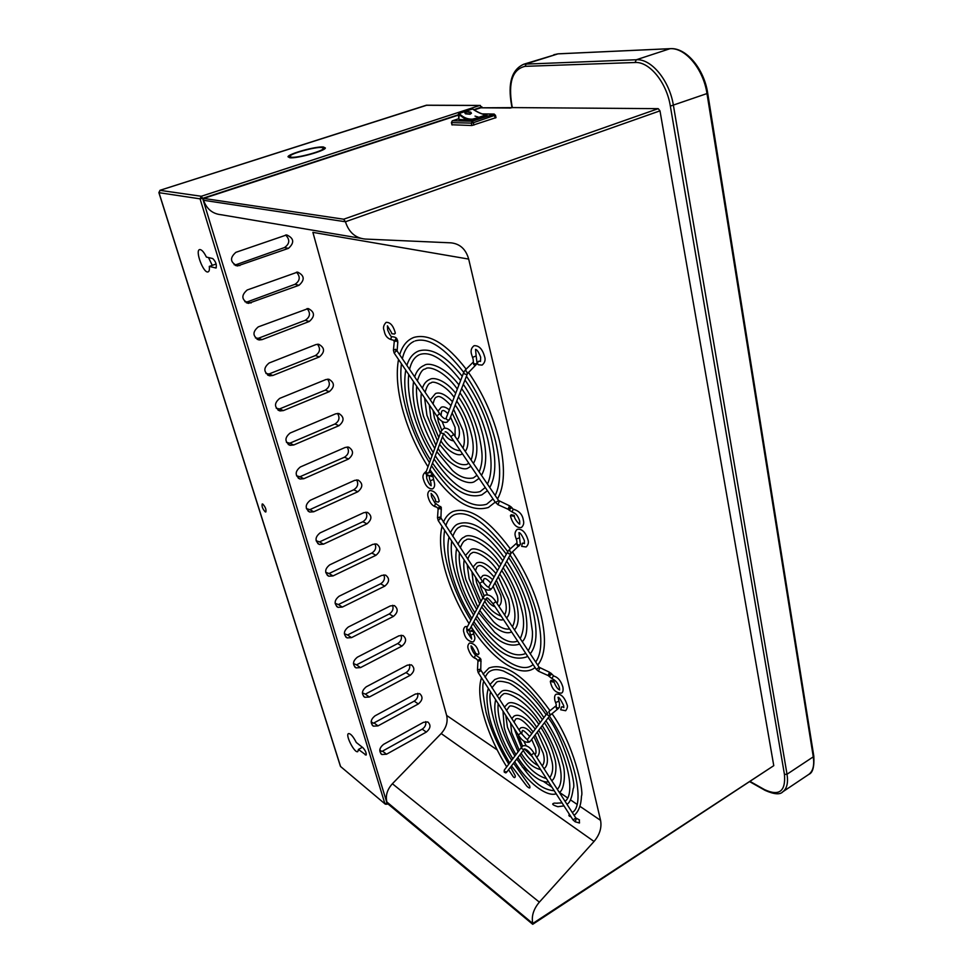 <?xml version="1.0" encoding="UTF-8"?>
<svg xmlns="http://www.w3.org/2000/svg" width="973" height="973" viewBox="0 0 973 973"><rect width="100%" height="100%" fill="white"/><g stroke="black" fill="none" stroke-linecap="round" stroke-linejoin="round"><path stroke-width="1.46" d="M750.451 781.66L764.583 789.638C779.215 796.425 785.831 791.341 784.445 774.399L670.348 106.118C666.663 82.462 649.38 61.384 635.028 62.503L525.079 66.334C512.516 69.29 508.113 82.291 511.883 105.327L512.37 107.589L658.222 108.66L659.986 110.849L773.766 765.666L532.717 924.301L532.766 923.486L386.889 802.02L388.118 804.063L532.717 924.301M659.986 110.849L345.439 221.759C348.833 232.304 355.4 238.069 365.143 239.054L451.058 242.849C460.022 243.834 465.897 249.246 468.682 259.086L600.572 820.373C601.886 827.67 599.709 834.7 594.041 841.463L539.346 902.141C533.484 909.159 531.282 916.274 532.766 923.486L773.766 765.666M203.673 198.419L203.515 200.28L345.439 221.759L343.688 219.217L203.673 198.419L458.526 115.069L203.576 198.419M480.248 107.954L474.24 109.925M360.509 238.276L221.066 214.729C212.528 213.829 206.677 209.013 203.515 200.28M386.889 802.02C385.357 795.646 387.181 789.553 392.387 783.739L441.183 733.545C446.23 727.913 448.054 721.881 446.643 715.447L312.892 232.365L468.682 259.086M235.892 252.323C229.579 257.881 230.127 262.418 237.546 265.945L288.47 248.346C294.624 242.739 294.028 238.263 286.694 234.907L235.892 252.323M247.191 289.99C241.049 295.33 241.462 299.781 248.456 303.357L299.003 285.284C304.999 279.896 304.537 275.505 297.592 272.099L247.191 289.99M258.271 326.879C252.275 332 252.579 336.366 259.159 339.966L262.09 339.613L309.305 321.467C315.167 316.274 314.814 311.968 308.246 308.538L258.271 326.879M269.107 363.002C263.269 367.928 263.464 372.209 269.667 375.821L272.841 375.469L319.412 356.909C325.128 351.91 324.873 347.677 318.658 344.235L315.897 344.588L269.107 363.002M279.725 398.371C274.045 403.126 274.131 407.31 279.969 410.922L283.386 410.582L329.312 391.645C334.882 386.804 334.724 382.657 328.85 379.215L325.87 379.567L279.725 398.371M290.124 433.034C284.59 437.631 284.578 441.73 290.088 445.33L293.712 444.989L339.005 425.675C344.442 421.005 344.369 416.931 338.823 413.489L335.636 413.841L290.124 433.034M300.316 466.991C294.928 471.443 294.831 475.456 300.025 479.032L303.831 478.704L348.516 459.037C353.807 454.513 353.831 450.523 348.577 447.094L345.208 447.446L300.316 466.991M310.302 500.268C305.048 504.586 304.877 508.514 309.779 512.066L313.744 511.762L357.833 491.754C363.002 487.351 363.099 483.447 358.125 480.042L354.598 480.382L310.302 500.268M320.093 532.888C314.972 537.084 314.741 540.939 319.363 544.454L323.474 544.15L366.979 523.827C372.014 519.546 372.185 515.714 367.466 512.345L363.793 512.674L320.093 532.888M329.689 564.875C324.702 568.962 324.398 572.744 328.777 576.211L332.997 575.919L375.943 555.291C380.857 551.119 381.088 547.361 376.624 544.016L372.829 544.357L329.689 564.875M339.103 596.23C334.238 600.232 333.885 603.929 338.02 607.347L342.35 607.067L384.736 586.16C389.541 582.085 389.82 578.4 385.588 575.104L381.684 575.42L339.103 596.23M348.334 627.001C343.591 630.893 343.177 634.53 347.106 637.899L351.521 637.631L393.372 616.444C398.054 612.467 398.383 608.855 394.369 605.583L390.368 605.911L348.334 627.001M357.383 657.176C352.761 660.995 352.299 664.559 356.021 667.879L360.521 667.6L401.837 646.157C406.41 642.277 406.799 638.726 402.98 635.503L398.894 635.819L357.383 657.176M366.274 686.792C361.749 690.526 361.251 694.029 364.79 697.288L369.339 697.021L410.144 675.335C414.62 671.528 415.045 668.037 411.409 664.863L407.261 665.179L366.274 686.792M374.994 715.848C370.567 719.509 370.044 722.951 373.401 726.162L378.011 725.882L418.305 703.966C422.683 700.232 423.146 696.802 419.691 693.676L415.471 694.004L374.994 715.848M383.557 744.369C379.227 747.969 378.667 751.351 381.866 754.513L386.512 754.221L426.32 732.085C430.601 728.412 431.1 725.043 427.804 721.966L423.535 722.294L383.557 744.369M379.786 749.928L381.793 751.484L382.523 751.132L422.209 729.142C425.067 727.22 426.235 724.715 425.724 721.613M234.092 264.68L236.062 264.692L284.457 247.556C289.759 243.87 290.136 239.686 285.6 235.004M244.843 301.703L247.264 301.898L294.977 284.298C300.061 280.82 300.56 276.77 296.461 272.16M255.449 337.947L258.234 338.324L305.267 320.299C310.156 316.991 310.752 313.075 307.067 308.563M265.933 373.45L268.974 373.997L315.361 355.571C320.056 352.433 320.737 348.638 317.429 344.211M276.271 408.234L279.494 408.952L325.25 390.137C329.75 387.145 330.516 383.484 327.573 379.154M286.463 442.338L289.808 443.202L334.931 424.009C339.261 421.163 340.1 417.624 337.473 413.403M296.51 475.773L299.915 476.758L344.43 457.225C348.577 454.5 349.489 451.083 347.166 446.972M306.398 508.563L309.815 509.657L353.746 489.784C357.723 487.181 358.684 483.873 356.641 479.884M316.128 540.745L319.533 541.912L362.88 521.723C366.699 519.217 367.709 516.031 365.909 512.151M325.7 572.306L329.056 573.535L371.844 553.053C375.505 550.645 376.551 547.568 374.994 543.798M335.113 603.296L338.397 604.561L380.638 583.788C384.153 581.477 385.235 578.497 383.885 574.848M344.369 633.703L347.556 634.992L389.261 613.951C392.63 611.725 393.749 608.843 392.593 605.315M353.454 663.562L356.544 664.851L397.726 643.542C400.961 641.414 402.092 638.629 401.119 635.199M362.394 692.873L365.361 694.15L406.045 672.598C409.147 670.543 410.29 667.855 409.487 664.535M371.163 721.65L373.279 723.243L374.021 722.903L414.194 701.132C417.174 699.137 418.341 696.546 417.685 693.335M480.346 105.437L481.234 107.808M321.747 147.482C314.948 146.801 290.185 153.649 289.82 156.325L291.486 157.249C298.018 158.04 323.328 151.046 323.559 148.407L321.747 147.482M289.832 157.772C297.045 158.672 325.14 150.912 325.383 147.993L323.364 146.959C315.824 146.218 288.397 153.795 287.996 156.762L289.832 157.772M426.271 105.279L479.738 105.485L201.289 196.266L200.061 198.845L202.652 198.358L201.289 196.266L159.961 190.343M158.94 192.508L160.144 190.27L427.038 105.145M206.398 257.067C203.868 251.971 201.63 249.465 199.684 249.575C194.722 250.268 203.503 273.656 208.04 271.905C209.256 271.479 209.669 269.655 209.28 266.407L215.97 268.013C216.943 264.887 215.872 261.737 212.759 258.563L206.398 257.067M356.288 742.472C353.15 736.354 350.548 733.399 348.48 733.593C345.038 734.968 354.829 753.82 357.833 751.582L358.441 749.441L366.091 755.097C366.541 753.126 365.52 750.682 363.014 747.787L356.288 742.472M265.24 511.883L265.824 511.98C266.42 509.621 265.41 506.994 262.783 504.075L262.224 503.978C261.615 506.325 262.625 508.964 265.24 511.883M208.49 257.553L212.26 265.361M209.28 266.407L216.164 263.987M358.441 749.441L362.382 747.276M387.436 803.199L384.846 803.54L200.061 198.845L158.988 192.678L340.404 765.994M385.065 803.953L340.562 766.505L385.332 804.172L387.084 804.221L387.084 803.394L202.652 198.358L458.502 114.717M495.987 117.624L471.881 125.517L452.117 124.775M486.853 114.948L472.124 120.166L458.903 119.448M473.851 119.849L464.814 118.767L458.575 114.315L459.074 113.233L458.453 114.048M458.855 118.657L459.244 113.476C462.966 117.38 467.32 119.278 472.294 119.168L476.077 118.207L476.624 118.961L484.335 116.407L483.763 115.665L485.673 114.741C482.158 114.388 477.816 112.503 472.647 109.098L473.024 109.134M476.636 118.998L473.851 119.825L473.352 119.059M473.073 119.12L472.708 120.105M471.893 109.207L459.244 113.476M484.347 116.456L487.096 115.373L486.184 114.79M483.763 115.665L476.077 118.207M475.006 116.115L478.108 117.003M470.677 112.102L466.152 111.518L464.79 112.637L465.508 113.841L470.081 114.242L471.455 113.245L470.677 112.102L471.455 113.221M466.152 111.518L470.677 112.333M464.79 112.917L466.164 111.749M465.678 112.88L466.298 113.817L469.643 114.218L470.591 113.294M469.631 113.987L466.286 113.598L465.666 112.649L466.602 111.871L469.898 112.357L470.591 113.257L469.643 114.218M507.784 770.762L506.094 772.781M579.251 819.813L579.494 823L575.201 821.796M513.549 763.209L529.592 785.77C530.528 788.616 529.592 788.726 526.782 786.111L511.482 765.909M563.975 805.875L557.906 806.714C552.421 804.999 551.29 803.795 554.501 803.09L557.529 803.272M510.606 767.052L515.264 775.797C515.24 777.841 514.559 778.145 513.233 776.722L508.551 769.74M570.944 816.7C568.937 816.311 568.427 815.52 569.412 814.328M511.068 506.811L508.855 509.876M514.024 513.063L508.976 510.034L511.786 507.578L509.56 505.814L508.015 509.22L497.908 504.659M519.631 520.835C518.232 516.724 516.468 514.121 514.352 513.039C512.175 512.467 511.822 511.275 513.306 509.451L511.92 507.736M513.416 516.189L514.194 515.349L511.239 514.741L510.472 515.581L513.416 516.189M426.381 474.313L426.952 475.967L428.679 475.396M397.787 342.216L396.327 340.842L394.235 341.742L393.433 350.171L395.537 349.283L396.984 350.681M394.272 341.462L396.23 339.772L396.327 340.842M395.537 349.283L395.975 351.058L397.215 351.144M465.702 369.801L466.42 371.966L468.159 372.683M465.41 369.898L463.951 371.868C463.707 373.668 464.632 374.459 466.736 374.252L467.855 372.793M475.59 365.118L473.778 364.668L473.267 362.041M475.213 365.507L476.028 364.571C474.338 364.644 473.437 363.78 473.304 361.98M477.147 362.71L476.296 363.829C474.301 364.121 473.316 363.464 473.34 361.859L473.133 359.256M482.036 365.094L478.388 364.766C477.062 363.695 477.22 362.503 478.85 361.178L480.273 361.36M395.293 333.119L394.479 334.031L391.754 333.715L391.547 332.778M549.38 672.379L550.949 673.194L548.881 676.186M553.503 679.677L548.954 676.284L551.788 674.131M553.187 682.073L553.892 681.173L551.046 680.382L550.353 681.282L553.187 682.073M441.389 509.694L440.149 508.465L438.105 509.171L437.522 517.612M438.142 508.976L440.039 507.371L440.149 508.465M437.595 518.013L439.553 517.077L440.891 518.135M439.553 517.077L439.991 518.864L441.122 518.767M509.487 549.636L510.229 551.971L511.762 552.494M509.317 549.709L507.918 551.277C507.48 553.199 508.32 554.038 510.448 553.807L511.555 552.603M518.962 545.987L517.344 545.622L516.59 543.287M518.67 546.267L519.46 545.476C517.745 545.598 516.906 544.722 516.943 542.849M520.056 544.673L519.46 545.476M520.506 543.846L519.74 544.88C517.758 545.221 516.833 544.515 516.979 542.764L516.809 540.842M515.41 536.488C514.51 533.678 515.131 531.27 517.295 529.263C522.027 528.692 525.59 532.219 527.986 539.82C528.874 542.52 528.254 544.904 526.125 546.984L521.674 546.364L522.355 543.189L523.778 543.323M439.139 501.046L438.409 502.092L435.782 501.606L435.612 500.84M481.1 661.531L479.92 660.594L478.011 661.312M477.962 660.995L479.798 659.499L479.92 660.594M477.561 670.02L479.482 669.315L480.735 670.129M479.482 669.315L479.932 671.115L480.966 670.847M548.906 711.579L549.672 714.024L551.022 714.437M547.544 712.82C546.887 714.827 547.641 715.727 549.806 715.508L550.9 714.51M557.955 708.818L558.551 708.295C556.775 708.417 556.009 707.517 556.252 705.595L556.167 705.705M557.857 708.928L556.544 708.478L555.692 706.082M557.772 708.964L558.551 708.295M559.025 707.712L558.843 707.833C556.836 708.186 555.984 707.42 556.276 705.559L556.118 704.233M554.805 700.171C554.294 696.814 554.768 694.831 556.252 694.211C560.898 693.542 564.51 697.069 567.101 704.805C567.855 706.398 567.368 708.368 565.654 710.728L560.679 709.767L561.482 706.921L562.868 706.982M478.947 653.467L478.29 654.61L475.615 653.382M813.769 755.826L813.282 756.836C814.51 765.265 813.039 771.103 808.867 774.35L808.186 774.812M553.819 54.731L557.894 53.868L669.935 48.711C685.284 47.361 703.443 69.107 707.006 93.7L813.282 756.836L787.023 774.228L673.438 105.534C669.582 80.674 651.399 58.538 636.318 59.754L523.9 64.182L558.076 53.831L526.247 63.865L525.079 66.334M558.344 53.819L670.142 48.662L636.318 59.754L635.028 62.503M670.665 48.699L670.142 48.662C686.22 47.3 704.184 68.986 707.724 93.311L670.348 106.118M707.712 93.226L813.805 756.082C814.401 766.736 812.759 772.83 808.867 774.35L782.912 791.718C786.962 788.531 788.337 782.706 787.023 774.228L784.445 774.399M782.353 792.095L782.912 791.718C780.212 794.856 774.289 794.43 765.143 790.404L764.583 789.638M481.915 106.872L473.863 109.694M386.512 754.221L382.523 751.132M239.869 265.593L236.062 264.692M288.47 248.346L284.457 247.556M251.095 302.992L247.264 301.898M299.003 285.284L294.977 284.298M262.09 339.613L258.234 338.324M309.305 321.467L305.267 320.299M272.841 375.469L268.974 373.997M319.412 356.909L315.361 355.571M283.386 410.582L279.494 408.952M329.312 391.645L325.25 390.137M293.712 444.989L289.808 443.202M339.005 425.675L334.931 424.009M303.831 478.704L299.915 476.758M348.516 459.037L344.43 457.225M313.744 511.762L309.815 509.657M357.833 491.754L353.746 489.784M323.474 544.15L319.533 541.912M366.979 523.827L362.88 521.723M332.997 575.919L329.056 573.535M375.943 555.291L371.844 553.053M342.35 607.067L338.397 604.561M384.736 586.16L380.638 583.788M351.521 637.631L347.556 634.992M393.372 616.444L389.261 613.951M360.521 667.6L356.544 664.851M401.837 646.157L397.726 643.542M369.339 697.021L365.361 694.15M410.144 675.335L406.045 672.598M378.011 725.882L374.021 722.903M418.305 703.966L414.194 701.132M215.653 268.001L216.298 267.77M365.167 754.805L366.347 754.148M386.695 804.087L387.85 803.783M426.32 732.085L422.209 729.142M510.411 108.039L481.112 107.808M512.053 107.687L511.579 105.266M509.791 108.088L512.37 107.589M658.222 108.66L343.688 219.217M473.9 125.128L473.352 122.72L495.245 115.179M482.353 113.938L493.712 114.096L495.366 117.988M452.165 124.982L451.618 122.622L471.346 123.109L473.352 122.72L472.233 121.211L471.346 123.109L471.881 125.517M451.581 122.403L452.177 120.944M494.223 114.06L472.233 121.211L452.494 120.774L458.769 118.718L452.396 120.786L451.411 122.537M459.329 113.306L472.319 109.061M486.78 115.605L486.123 114.838M511.883 105.327L511.567 105.206C507.602 83.204 511.713 69.521 523.9 64.182M600.572 820.373L579.896 806.289M576.928 804.257L570.446 799.842M567.612 797.909L559.22 792.192M551.995 787.266L543.591 781.538M528.874 771.504L522.258 766.992M511.944 759.962L511.239 759.487M505.133 755.328L502.773 753.722M497.215 749.928L446.643 715.447M594.041 841.463L441.183 733.545M539.346 902.141L392.387 783.739M504.257 772.112L505.559 772.842L507.152 771.577M506.957 771.832L504.342 771.723L504.464 769.862L521.783 746.923M572.988 819.874L531.234 754.999L533.982 753.102C530.321 747.24 526.612 744.844 522.842 745.914L521.978 746.68C521.333 748.59 522.039 749.441 524.094 749.222L524.52 748.833C526.904 749.587 529.13 751.618 531.209 754.963M575.748 818.111L573.121 819.874M575.14 821.638L576.381 818.658M579.47 819.911L575.809 817.977L534.007 753.151M431.112 472.914L432.426 474.398L429.628 475.858L427.05 474.581M425.894 473.851L428.971 472.452M495.512 502.627L450.827 436.67L453.759 434.469C450.013 429.397 446.631 427.415 443.627 428.534L441.122 431.209C440.878 432.949 441.742 433.69 443.712 433.471L428.765 473.012L425.748 472.878L440.988 431.574M498.675 500.645L495.573 502.372L497.896 504.659L499.441 501.241M510.776 517.21C513.27 524.727 516.821 528.169 521.406 527.5C523.571 525.529 524.216 523.085 523.34 520.178C522.55 514.644 519.327 511.032 513.647 509.329L513.963 509.293M509.56 505.814L498.602 500.536L453.856 434.615M432.584 474.228L431.963 476.235L429.592 475.846M429.397 475.748L431.903 476.539L432.705 475.152L431.976 473.352L429.178 471.929M423.51 479.592C425.396 485.928 428.424 489.018 432.608 488.884C434.578 487.522 435.113 485.199 434.189 481.903L432.681 475.408M433.399 479.519L430.212 480.784L429.567 478.898M397.057 339.139L395.707 338.969L394.199 341.292M393.226 340.051L393.165 340.088C390.818 339.784 390.343 338.677 391.742 336.755L391.742 336.755C390.988 336.755 389.614 334.469 387.631 329.871L387.412 325.797L391.523 332.657M396.23 339.772L397.665 340.368M436.889 416.091L394.247 353.15L395.975 351.058M440.003 414.194L438.799 414.182L436.986 416.237C440.599 421.224 443.968 423.17 447.069 422.1M449.781 418.986L448.967 419.935C446.972 420.166 446.096 419.399 446.339 417.648L463.805 372.233M466.785 374.228L467.539 373.413M477.062 363.111L476.162 355.936L472.537 357.383L471.674 354.731M471.248 628.035L472.002 628.157M472.927 629.531L470.591 631.136L468.475 630.699M466.906 629.957L467.575 630.516L469.935 628.984M536.208 669.254L493.019 603.722L495.865 601.703C492.52 596.388 488.945 594.199 485.126 595.135L483.52 596.704C483.082 598.541 483.873 599.344 485.88 599.1L469.631 629.555L466.894 629.324L466.894 627.658L483.338 597.033M539.2 667.344L536.427 669.315M538.495 671.029L539.796 668.074M495.926 601.788L539.151 667.271L549.538 672.258L548.079 675.53L538.507 671.224M559.378 687.68C558.198 683.922 556.361 681.27 553.88 679.726C552.105 679.008 551.886 677.865 553.223 676.296L554.269 676.15M492.958 603.637C488.689 598.723 486.609 596.936 486.707 598.261L486.536 598.407M473.182 629.896L472.452 631.173L470.531 631.124M470.312 631.088L472.392 631.416L473.158 629.859M473.109 630.297L473.717 633.885L470.677 635.077L470.081 633.362M473.693 633.812L474.459 636.099C475.274 638.312 474.848 640.27 473.182 641.973C468.244 641.402 465.167 638.312 463.963 632.693M437.947 508.453L436.622 507.042C434.603 506.544 434.274 505.461 435.649 503.795L436.232 503.661M440.769 506.556L439.528 506.556L438.069 508.611M440.039 507.371L441.341 507.724M479.58 583.326L438.264 520.64L439.991 518.864M482.535 581.489L479.64 583.411C482.888 588.665 486.464 590.83 490.356 589.906L491.499 588.726C489.468 588.969 488.677 588.154 489.103 586.305L507.736 551.618M492.18 587.972L511.093 553.175M510.497 553.783L520.348 544.321M519.667 537.68L516.237 539.078L515.459 536.695M477.755 660.363L476.089 658.624C474.41 657.979 474.204 656.945 475.469 655.51L476.417 655.376M480.455 658.526L477.901 660.497M479.798 659.499L480.966 659.536L480.382 658.429L476.065 655.34C474.593 654.647 473.036 652.263 471.382 648.188L471.09 646.145M518.256 734.834L478.23 672.647L479.932 671.115M521.054 733.046L518.281 734.883C521.844 740.684 525.566 743.056 529.421 742.01L529.993 741.487C527.913 741.706 527.196 740.842 527.853 738.896L547.349 713.075M530.504 740.988L550.268 715.082M549.854 715.471L557.857 708.916M558.818 701.229L555.571 702.567L554.865 700.414M512.163 107.638L480.808 107.808L474.204 109.913M380.844 753.71L381.866 754.513M235.332 265.422L237.546 265.945M246.278 302.725L248.456 303.357M257.042 339.249L259.159 339.966M267.611 375.043L269.667 375.821M278.01 410.095L279.969 410.922M288.215 444.454L290.088 445.33M298.249 478.144L300.025 479.032M308.113 511.166L309.779 512.066M317.782 543.542L319.363 544.454M327.293 575.311L328.777 576.211M336.622 606.459L338.02 607.347M345.792 637.023L347.106 637.899M354.792 667.016L356.021 667.879M363.634 696.449L364.79 697.288M372.318 725.347L373.401 726.162M158.867 192.593L160.071 190.27L426.405 105.206L479.993 105.425L482.121 107.821M290.234 157.796L289.966 156.848M323.814 149.356L323.559 148.407M158.891 192.654L340.392 766.189M750.086 781.891L764.936 790.283M482.207 113.89L493.931 114.06L495.476 115.276L495.999 117.672M451.423 122.586L451.959 124.897M458.465 114.157L458.806 119.229M472.951 109.085L472.927 109.073C478.424 112.673 482.876 114.571 486.305 114.765L487.12 115.483M504.245 770.178L504.196 772.003M506.969 771.82L524.508 748.845M573.012 819.898L575.165 821.784M491.912 687.85L496.291 682.499C497.629 680.893 501.363 680.942 507.505 682.645C511.567 682.937 530.917 697.227 543.907 717.648M545.938 720.75C567.709 753.576 575.882 794.187 565.033 801.265M546.108 714.729C535.004 698.638 523.669 687.388 512.102 680.991C500.39 676.077 499.368 678.047 494.758 679.519L489.857 684.639M488.312 688.312C487.132 693.226 485.868 696.777 488.495 712.479C490.647 725.469 497.69 742.302 509.645 763.002M566.906 804.172C569.813 803.005 571.917 797.811 573.194 788.616C577.123 784.287 561.774 734.153 548.176 717.819M556.714 803.163L562.066 802.895M490.708 692.046C487.461 696.559 494.114 734.396 511.713 760.266M485.138 677.342C486.792 673.912 488.555 671.808 490.428 671.017C493.761 669.144 498.14 669.169 503.564 671.078L512.382 675.639C523.863 683.447 535.527 695.914 547.385 713.027M549.441 716.152C576.977 757.481 584.761 806.362 572.233 812.455M550 710.679C525.335 676.296 504.975 662.09 488.933 668.037L483.082 674.155M481.526 677.767C475.116 696.254 486.585 734.591 506.726 766.858M574.119 815.374C578.655 811.604 581.1 805.182 581.477 796.096C584.08 791.511 573.584 743.457 551.983 713.659M483.849 681.38C481.951 684.372 482.681 694.649 486.05 712.224C490.538 729.203 498.115 746.51 508.782 764.133M425.517 471.82L425.675 473.51M445.087 431.903C446.011 431.404 447.896 432.936 450.73 436.524M519.679 521.042L519.728 524.119C519.74 524.982 514.182 518.974 514.401 516.335L514.194 515.349M510.728 517.004L510.509 515.86M429.531 478.752L429.19 475.651M430.224 480.82L430.844 482.62M430.881 482.766L431.161 485.77M426.527 475.627L426.806 478.728C428.497 482.949 429.944 485.259 431.124 485.661M423.474 479.446C422.416 476.6 422.951 474.252 425.067 472.428L425.432 472.306M487.741 439.249C492.265 459.28 492.156 474.216 487.424 484.067M485.272 487.509L480.2 491.56C467.089 495.488 451.727 484.7 434.14 459.183M408.988 410.983C413.622 428.181 420.701 444.369 430.224 459.56M432.584 463.172C450.231 488.701 466.651 499.258 481.866 494.843L487.424 490.696M489.76 487.509C495.889 476.648 496.449 460.253 491.438 438.349C486.147 417.186 477.317 397.726 464.96 379.993M408.709 374.496C407.638 384.651 408.867 396.522 412.382 410.107C416.651 426.028 423.121 441.146 431.793 455.473M406.884 365.398C409.183 357.93 413.184 353.102 418.901 350.9C431.574 347.349 446.023 355.826 462.248 376.308M419.241 354.768C414.559 356.945 411.324 361.798 409.56 369.339M408.952 410.849C404.853 395.099 403.783 381.525 405.741 370.117M420.202 354.391C431.051 351.156 444.527 359.864 460.63 380.516M463.294 384.274C474.605 401.144 482.742 419.399 487.692 439.066M435.405 455.936C449.222 477.913 469.132 486.196 475.031 481.209L479.093 478.388M481.489 475.323C486.573 466.444 487.047 453.102 482.924 435.308C478.643 418.329 471.54 402.749 461.628 388.568M416.626 386.184C416.079 393.87 417.089 402.7 419.667 412.698C422.951 425.067 427.938 436.877 434.615 448.139M436.974 451.91L452.506 470.494C459.414 476.928 466.383 479.397 473.413 477.901L476.965 475.25M414.68 376.892C416.444 371.102 419.667 367.247 424.337 365.313C428.217 362.053 444.552 365.726 458.928 384.943M424.958 369.071C422.331 369.278 419.801 373.206 417.368 380.857M416.201 413.44C413.051 401.241 412.175 390.647 413.561 381.659M425.675 368.779C427.974 365.97 443.506 369.582 457.334 389.091M459.974 392.812C468.864 406.13 475.274 420.531 479.203 436.026M479.251 436.196C482.182 451.229 483.8 460.144 479.166 471.893M416.237 413.586C419.898 427.244 425.493 440.137 433.021 452.275M446.206 418.001L445.573 418.706C444.26 418.962 442.374 417.417 439.905 414.048L397.093 350.973L397.823 341.937L396.887 338.932C396.4 337.655 394.734 336.913 391.9 336.694M393.165 340.088L394.089 341.134M394.126 352.98L393.433 350.171M447.203 422.039L449.635 419.351L467.429 373.656L476.49 364.279M465.435 369.874L472.744 362.601M477.038 363.16L476.515 364.255M475.529 349.404L476.162 355.936M471.637 354.573C470.409 350.839 471.224 347.884 474.094 345.695C478.911 345.439 482.365 348.954 484.481 356.276C485.758 359.633 484.992 362.552 482.194 365.033M475.578 349.392C477.001 349.575 478.68 352.129 480.613 357.03M479.811 361.105L480.516 361.421L480.65 357.188M472.55 357.407L473.097 359.098M384.201 330.759C385.016 336.086 387.984 339.2 393.092 340.1M384.165 330.65C382.863 327.889 383.508 325.14 386.099 322.379C389.991 322.099 392.97 325.262 395.014 331.89L395.318 333.301M468.791 467.587L470.871 466.262M473.401 463.416C477.512 456.519 477.95 446.169 474.702 432.365C471.406 419.424 465.982 407.578 458.405 396.826M424.581 397.933L426.94 415.301L437.449 440.769M439.796 444.637L451.63 458.867C456.775 463.61 461.859 465.459 466.882 464.413L468.791 463.184M422.404 388.251C423.839 383.763 426.32 380.808 429.823 379.397C433.386 376.843 445.245 379.811 455.717 393.287M430.698 383.034C428.728 383.143 426.867 386.208 425.116 392.265M423.45 416.043C421.224 407.371 420.518 399.721 421.333 393.128M431.197 382.839C432.778 380.261 445.756 384.992 454.148 397.361M456.775 401.034C463.33 410.934 468.074 421.613 471.017 433.094M471.054 433.265C473.887 443.566 473.9 452.481 471.09 460.01M423.486 416.189L435.819 444.989M438.227 448.687C446.935 463.403 463.586 472.014 468.475 467.733M441.122 441.231C446.899 450.876 458.198 457.018 461.98 454.014L462.43 453.807M465.24 451.387C468.366 447.41 468.791 440.1 466.517 429.446C464.23 420.518 460.46 412.382 455.206 405.048M433.058 410.436L434.432 417.976L440.392 433.119M442.715 437.132C447.689 445.841 453.552 450.365 460.338 450.706M430.261 399.83L435.515 393.542C439.93 391.791 445.585 394.491 452.494 401.654M436.634 397.093C435.32 397.045 434.128 399.331 433.058 403.965M430.917 418.718L429.336 404.95M436.926 396.96C439.249 395.269 443.931 398.152 450.973 405.619M453.588 409.219L462.868 430.175M462.917 430.334C464.79 437.607 464.814 443.506 462.978 448.042M430.954 418.864L438.726 437.461M495.78 442.131C501.119 466.043 500.925 483.824 495.172 495.476M493.019 498.942L486.67 504.221C470.786 508.988 452.421 496.194 431.55 465.848M402.348 408.599C407.894 429.032 416.322 448.237 427.658 466.225M430.005 469.813C450.925 500.195 470.385 512.747 488.373 507.492L495.196 502.165M497.507 498.93C504.671 486.257 505.34 467.028 499.514 441.231C493.335 416.335 482.997 393.384 468.475 372.379M401.435 363.756C399.879 376.198 401.314 390.854 405.717 407.723C410.886 426.892 418.718 445.05 429.215 462.175M399.672 354.768C402.36 345.756 407.128 339.966 413.975 337.388C429.166 333.24 446.558 343.834 466.152 369.156M414.024 341.377C408.356 343.992 404.464 349.769 402.348 358.709M402.311 408.465C397.325 389.468 396.06 373.133 398.516 359.463M415.24 340.891C428.351 337.084 444.515 347.58 463.756 372.391M466.444 376.186C480.066 396.412 489.833 418.329 495.731 441.949M455.096 427.536L455.096 436.439M438.349 421.516L441.73 430.102M444.016 433.824C446.875 438.02 450.122 440.392 453.722 440.951M457.249 439.601C459.548 437.461 460.022 433.143 458.672 426.636L452.129 412.941M442.07 421.394L444.831 428.242M437.972 411.202L441.219 407.273C443.202 406.252 445.902 407.128 449.331 409.876M442.545 410.715C441.766 410.484 441.28 412.138 441.085 415.653M438.312 421.37L437.546 417.028M442.666 410.667C443.493 410.095 445.233 411.08 447.896 413.622M450.535 417.052L455.06 427.366M470.531 627.877L472.039 628.205M466.699 628.047L466.772 629.75M536.245 669.315L538.47 671.212M550.633 682.839C552.323 689.577 555.924 693.007 561.421 693.141C562.893 692.569 563.391 690.562 562.905 687.108C560.983 680.905 557.979 677.244 553.892 676.113L550.949 673.194M559.439 687.935L559.621 689.991C557.529 688.981 555.68 686.33 554.075 682.012L553.892 681.173M550.572 682.596L550.39 681.611M470.032 633.18L469.74 630.966M470.701 635.15L471.26 636.768M471.309 636.95L471.65 639.066M466.785 629.823L467.089 631.854L471.552 638.872M463.914 632.523C463.087 630.212 463.513 628.242 465.191 626.612L467.514 626.49M529.713 612.795L532.438 631.623C532.754 639.212 531.343 645.573 528.205 650.694M525.651 653.248L524.642 653.892C511.47 658.441 495.148 646.595 475.7 618.354M451.375 572.075C455.656 587.923 462.479 603.394 471.82 618.475M473.887 621.686C493.372 650.329 510.874 662.09 526.417 656.97L527.609 656.216M530.261 653.795C536.755 645.586 537.753 631.635 533.24 611.944C528.534 593.141 520.348 575.019 508.697 557.565M451.703 541.037C450.548 549.246 451.521 559.305 454.598 571.224C458.599 586.087 464.948 600.706 473.644 615.082M450.402 532.827C452.992 527.573 455.656 524.593 458.368 523.875C471.735 519.351 487.728 529.47 506.337 554.209M504.428 557.784C494.637 544.077 485.126 534.639 475.894 529.446C466.845 525.7 461.482 524.897 459.803 527.062C457.334 527.548 454.987 530.65 452.749 536.378M451.326 571.905C447.689 557.955 446.923 546.315 449.052 536.999M506.738 561.178C517.587 577.84 525.225 594.965 529.665 612.564M476.916 616.116C492.192 638.787 506.264 648.164 519.144 644.223L519.558 643.992M522.27 641.694C527.378 636.816 528.217 625.444 524.8 607.566C521.005 592.533 514.449 578.047 505.133 564.121M459.414 552.725C458.806 558.587 459.621 566.006 461.871 574.982C464.985 586.622 469.91 598.103 476.673 609.439M478.74 612.747L494.698 632.341L501.569 637.85C507.565 641.815 512.856 642.91 517.417 641.146L517.612 641.037M457.955 544.26C459.974 540.149 462.114 537.753 464.364 537.072C468.378 532.559 487.741 538.677 502.798 560.801M500.913 564.328C487.923 543.688 467.964 536.026 465.836 540.246C464.012 540.465 462.175 542.995 460.314 547.835M458.575 575.663C455.79 564.924 455.145 555.875 456.629 548.504M503.199 567.685C511.713 580.845 517.733 594.345 521.26 608.198M521.309 608.429C524.666 619.923 524.301 629.981 520.227 638.604M458.624 575.846C462.005 588.47 467.417 600.815 474.836 612.868M431.234 493.712L431.526 496.668C434.213 502.092 435.685 504.44 435.94 503.698L441.292 507.553L440.915 517.916M438.203 520.543L437.497 517.782M488.945 586.597L488.738 586.768C488.41 587.862 486.318 586.074 482.474 581.404L440.927 517.94M520.373 544.272L518.95 532.632C520.251 532.657 522.039 535.272 524.313 540.465M523.438 543.092L524.423 543.627L524.362 540.684M516.274 539.139L516.76 540.623M516.371 543.396L509.305 549.721M436.354 507.067C432.559 506.191 429.859 503.005 428.254 497.531M428.217 497.385C427.281 494.235 427.804 491.937 429.762 490.501C434.432 490.854 437.485 494.016 438.908 499.976L439.176 501.265M431.197 493.603C430.151 492.302 435.466 497.775 435.576 500.681M514.462 629.872C518.658 625.262 519.387 616.432 516.639 603.345C513.744 591.937 508.77 580.966 501.703 570.433M467.174 564.51L469.132 578.74L479.713 603.783M481.781 607.152L493.566 621.723C496.266 624.411 503.065 630.188 509.633 628.935M465.41 555.559L470.385 549.976C474.021 545.938 490.246 553.078 499.38 567.174M497.507 570.652C487.777 555.486 473.267 550.098 471.881 553.138C470.494 553.296 469.132 555.315 467.806 559.195M465.799 579.422C463.841 571.479 463.294 564.985 464.17 559.949M499.781 573.985C506.045 583.739 510.497 593.737 513.136 603.99M513.185 604.197C515.714 613.197 515.471 620.738 512.443 626.807M465.848 579.604L477.84 607.261M479.944 610.533C484.688 617.612 489.65 623.207 494.831 627.317C502.032 632.341 507.626 633.885 511.603 631.939M506.58 617.928C509.84 614.754 510.484 608.502 508.514 599.137L498.298 576.721M475.542 577.208L476.6 582.608L482.851 597.933M484.907 601.387C488.872 608.648 494.308 613.574 501.229 616.189M473.012 567.077L476.612 562.99C481.477 560.752 487.923 564.267 495.962 573.547M494.126 576.965C485.831 567.612 480.504 563.999 478.144 566.14C477.22 566.116 476.344 567.685 475.517 570.871M473.243 583.277L471.966 571.771M496.388 580.249L505.048 599.794M505.096 600C506.787 606.361 506.617 611.336 504.598 614.924M473.292 583.472L480.954 601.484M483.058 604.805C492.423 616.627 499.222 621.54 503.442 619.546M537.68 616.931C542.46 638.568 541.791 653.588 535.673 662.005M533.155 664.62L531.513 665.739C518.877 673.681 492.618 654.671 472.914 623.486M444.734 568.621C449.854 587.437 457.955 605.765 469.059 623.608M471.114 626.807C491.341 657.967 517.806 677.78 533.313 668.804L535.114 667.6M537.728 665.118C545.294 655.583 546.461 639.237 541.231 616.079C535.746 593.956 526.138 572.562 512.418 551.91M444.649 530.321C442.958 540.368 444.053 552.859 447.933 567.77C452.761 585.612 460.411 603.102 470.871 620.251M443.42 522.246C445.512 517.101 448.675 513.537 452.907 511.53C468.804 506.24 487.935 518.682 510.302 548.833M507.748 551.569C485.673 522.16 467.867 509.876 454.318 514.741C450.39 516.554 447.531 520.239 445.756 525.785M444.685 568.463C440.246 551.545 439.37 537.522 442.046 526.381M510.083 554.999C523.158 574.994 532.328 595.561 537.619 616.7M497.337 595.962C498.164 599.538 498.03 601.983 496.923 603.309M480.662 587.303L484.14 595.865M486.147 599.1C489.407 603.576 492.362 606.118 495.002 606.726M498.869 606.24C501.363 604.111 501.983 600.402 500.73 595.111L495.014 582.766M484.785 588.981L487.473 594.758M480.48 578.388L482.815 575.639C485.649 574.508 488.92 575.882 492.618 579.762M490.842 583.058C487.193 579.288 485.041 577.865 484.372 578.777C483.763 578.643 483.423 579.944 483.374 582.693M480.613 587.108L480.03 584.007M493.116 586.257L497.276 595.756M559.195 792.217C563.732 791.621 566.395 773.486 562.589 763.075C559.232 749.709 553.187 736.245 544.454 722.696M498.2 703.686C497.629 708.709 498.298 714.96 500.231 722.44C503.163 733.411 508.052 744.613 514.899 756.033M516.748 759.001C528.789 775.834 538.324 789.419 554.233 790.733M497.154 695.987L501.131 691.815C503.686 689.066 509.67 690.173 519.096 695.136C526.88 700.39 534.651 708.551 542.399 719.631M540.222 722.525C525.371 698.419 504.221 690.076 502.688 694.783C501.788 694.868 500.645 696.34 499.246 699.222M497.069 723.073C494.612 713.598 494.138 705.814 495.671 699.745M542.241 725.59C550.39 738.507 556.045 751.192 559.207 763.635M559.28 763.89C561.385 771.711 562.698 784.019 557.322 789.322M497.13 723.28C500.28 734.98 505.51 746.826 512.82 758.806M514.668 761.737C526.916 781.976 546.534 797.337 556.191 793.773M480.747 669.971L480.966 659.536M477.5 669.74L477.95 661.166M478.181 672.586L477.488 669.862M480.759 669.983L521.017 732.997C525.858 738.677 528.084 740.696 527.694 739.079M559.341 707.359L559.524 703.406L558.052 697.398M558.016 697.349C558.745 696.741 560.606 699.417 563.586 705.376M562.625 706.787L563.817 707.541M563.647 705.632L563.854 707.59M555.619 702.688L556.057 703.978M555.656 706.106L548.821 711.628M475.736 658.587C472.61 657.553 470.129 654.367 468.268 649.027M468.22 648.845C467.417 646.68 467.831 644.746 469.473 643.044C474.106 643.287 477.208 646.461 478.752 652.542L478.996 653.722M470.981 645.938L470.932 645.975C471.564 645.683 473.109 648.091 475.566 653.199M551.642 780.504C555.449 779.653 557.505 766.615 554.525 757.821C551.971 747.738 547.422 737.595 540.866 727.39M505.802 715.483L507.444 727.147L518.098 751.813M519.947 754.817C527.512 767.612 536.33 775.542 546.412 778.595M504.379 707.189L507.517 703.88C511.518 699.368 528.035 707.371 538.823 724.374M536.658 727.232C525.201 709.11 510.071 703.491 509.098 706.836L506.519 710.497M504.257 727.768L502.992 711.129M538.665 730.273C544.649 739.845 548.821 749.21 551.18 758.393M551.241 758.636C553.576 766.432 553.09 772.757 549.794 777.634M504.318 727.974C506.665 736.743 510.557 745.622 515.982 754.61M517.855 757.566C526.928 771.978 540.076 783.289 548.504 781.842M544.029 768.694L544.077 768.67C547.471 766.019 548.273 760.655 546.498 752.591L537.291 732.085M514.097 728.388L521.382 747.459M523.243 750.499C528.084 758.028 533.009 763.027 537.996 765.52M511.749 718.609L514.097 716.055C519.193 713.416 526.247 717.77 535.247 729.105M533.119 731.927C525.031 721.54 519.229 717.235 515.714 719.011L513.999 722.1M511.652 732.584L510.594 722.927M535.114 734.943L543.177 753.163M543.238 753.406C544.758 758.964 544.466 763.075 542.338 765.739M511.701 732.803L519.254 750.28M521.127 753.272C527.025 762.625 533.508 768.062 540.611 769.57M535.551 748.383C536.196 751.472 536.147 753.333 535.43 753.953M519.023 737.595L522.574 746.096M524.374 749.003L532.377 756.787M536.597 757.152L537.132 756.885C539.334 754.659 539.893 751.545 538.787 747.556L533.861 736.573M523.681 740.952L526.162 745.695M534.578 754.026L535.393 753.978M518.974 729.835L520.628 727.913C523.924 726.636 527.646 728.558 531.793 733.691M529.689 736.464C525.067 731.465 522.598 729.604 522.27 730.857L521.698 734.007M518.974 737.364L518.548 735.296M531.684 739.431L535.491 748.152"/></g></svg>
